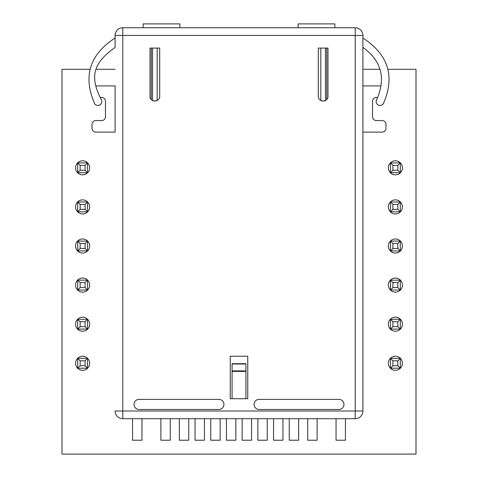 <?xml version="1.0" encoding="UTF-8"?>
<svg xmlns="http://www.w3.org/2000/svg" width="478" height="478" viewBox="0 0 478 478"><rect width="100%" height="100%" fill="white"/><g stroke="black" fill="none" stroke-linecap="round" stroke-linejoin="round"><path stroke-width="0.72" d="M90.175 69.304L61.997 69.304L61.997 454.1L416.003 454.1L416.003 69.304L387.825 69.304M379.855 69.304L362.904 69.304M115.096 69.304L96.072 69.304M89.655 285.097A7.033 7.033 0 0 0 79.103 279.009A7.033 7.033 0 0 0 79.103 291.192A7.033 7.033 0 0 0 89.655 285.097M89.655 363.286A7.033 7.033 0 0 0 79.103 357.197A7.033 7.033 0 0 0 79.103 369.38A7.033 7.033 0 0 0 89.655 363.286M89.655 324.192A7.033 7.033 0 0 0 79.103 318.103A7.033 7.033 0 0 0 79.103 330.286A7.033 7.033 0 0 0 89.655 324.192M89.655 246.003A7.033 7.033 0 0 0 79.103 239.908A7.033 7.033 0 0 0 79.103 252.097A7.033 7.033 0 0 0 89.655 246.003M89.655 206.908A7.033 7.033 0 0 0 79.103 200.814A7.033 7.033 0 0 0 79.103 212.997A7.033 7.033 0 0 0 89.655 206.908M89.655 167.814A7.033 7.033 0 0 0 79.103 161.719A7.033 7.033 0 0 0 79.103 173.902A7.033 7.033 0 0 0 89.655 167.814M402.416 285.097A7.033 7.033 0 0 0 391.864 279.009A7.033 7.033 0 0 0 391.864 291.192A7.033 7.033 0 0 0 402.416 285.097M402.416 363.286A7.033 7.033 0 0 0 391.864 357.197A7.033 7.033 0 0 0 391.864 369.38A7.033 7.033 0 0 0 402.416 363.286M402.416 324.192A7.033 7.033 0 0 0 391.864 318.103A7.033 7.033 0 0 0 391.864 330.286A7.033 7.033 0 0 0 402.416 324.192M402.416 167.814A7.033 7.033 0 0 0 391.864 161.719A7.033 7.033 0 0 0 391.864 173.902A7.033 7.033 0 0 0 402.416 167.814M402.416 246.003A7.033 7.033 0 0 0 391.864 239.908A7.033 7.033 0 0 0 391.864 252.097A7.033 7.033 0 0 0 402.416 246.003M402.416 206.908A7.033 7.033 0 0 0 391.864 200.814A7.033 7.033 0 0 0 391.864 212.997A7.033 7.033 0 0 0 402.416 206.908M232.075 398.718L232.075 370.892L245.925 370.892L245.925 398.718L230.253 398.718L230.253 356.23L247.747 356.23L247.747 398.718L230.253 398.718L230.253 356.23M232.075 370.892L232.075 363.704L245.925 363.704L245.925 370.892M232.075 364.009L245.925 364.009M157.166 48.081L159.7 48.081L159.7 97.476A5.067 5.067 -0 0 1 154.86 101.049L157.166 100.494L157.166 48.081L150.02 48.081L150.02 97.476L150.02 48.081M325.446 48.081L327.98 48.081L327.98 97.476A5.067 5.067 -0 0 1 323.14 101.049L325.446 100.494L325.446 48.081L320.828 48.081L320.828 100.494L323.14 101.049A5.067 5.067 -0 0 1 318.3 97.476L318.3 48.081L320.828 48.081M383.876 102.453A3.902 3.902 -0 0 1 376.18 101.557A3.902 3.902 -0 0 1 376.778 99.484C386.069 78.135 381.444 60.772 362.904 47.394L362.904 38.031C388.028 54.331 395.019 75.805 383.876 102.453C395.019 75.805 388.028 54.331 362.904 38.031C388.028 54.331 395.019 75.805 383.876 102.453C395.019 75.805 388.028 54.331 362.904 38.031M122.792 418.698L122.792 411.002L355.208 411.002L355.208 35.444L122.792 35.444L122.792 411.002L115.096 411.002A7.696 7.696 180 0 0 122.792 418.698L355.208 418.698A7.696 7.696 180 0 0 362.904 411.002L362.904 35.444A7.696 7.696 180 0 0 355.208 27.748L122.792 27.748A7.696 7.696 180 0 0 115.096 35.444L115.096 47.394C92.893 63.311 89.553 76.701 101.222 99.484A3.902 3.902 -0 0 1 101.82 101.557M152.554 48.081L152.554 100.494L154.86 101.049A5.067 5.067 -0 0 1 150.02 97.476M259.136 399.375A5.055 5.055 180 0 0 254.081 404.424A5.055 5.055 180 0 0 259.136 409.479A5.055 5.055 -0 0 1 254.081 404.424A5.055 5.055 -0 0 1 259.136 399.375L338.92 399.375A5.055 5.055 -0 0 1 343.975 404.424A5.055 5.055 -0 0 1 338.92 409.479L259.136 409.479L338.92 409.479M218.864 399.375A5.055 5.055 -0 0 1 223.919 404.424A5.055 5.055 -0 0 1 218.864 409.479L139.08 409.479A5.055 5.055 -0 0 1 134.025 404.424A5.055 5.055 -0 0 1 139.08 399.375L218.864 399.375M245.925 398.718L247.747 398.718L247.747 356.23M327.98 97.476L327.98 48.081M139.08 409.479L218.864 409.479M94.124 102.453C82.981 75.805 89.972 54.331 115.096 38.031C89.972 54.331 82.981 75.805 94.124 102.453C82.981 75.805 89.972 54.331 115.096 38.031C89.972 54.331 82.981 75.805 94.124 102.453A3.902 3.902 -0 0 0 99.424 105.154A3.902 3.902 -0 0 0 101.222 99.484C89.553 76.701 92.893 63.311 115.096 47.394L115.096 35.444A7.696 7.696 180 0 1 122.792 27.748L355.208 27.748A7.696 7.696 180 0 1 362.904 35.444L355.208 35.444L355.208 27.748L334.869 27.748L334.869 23.9L298.099 23.9L298.099 27.748M115.096 35.444L122.792 35.444L122.792 27.748L143.125 27.748L143.125 23.9L179.901 23.9L179.901 27.748M362.904 411.002L355.208 411.002L355.208 418.698M376.718 99.585A3.902 3.902 -0 0 1 376.778 99.484C386.069 78.135 381.444 60.772 362.904 47.394M345.433 418.698L345.433 440.226L336.046 440.226L336.046 418.698M317.111 418.698L317.111 440.226L307.724 440.226L307.724 418.698M298.642 418.698L298.642 440.226L289.256 440.226L289.256 418.698M282.946 418.698L282.946 440.226L273.553 440.226L273.553 418.698M267.244 418.698L267.244 440.226L257.857 440.226L257.857 418.698M251.542 418.698L251.542 440.226L242.155 440.226L242.155 418.698M235.845 418.698L235.845 440.226L226.453 440.226L226.453 418.698M220.143 418.698L220.143 440.226L210.756 440.226L210.756 418.698M204.447 418.698L204.447 440.226L195.054 440.226L195.054 418.698M188.744 418.698L188.744 440.226L179.358 440.226L179.358 418.698M160.889 418.698L160.889 440.226L170.276 440.226L170.276 418.698M132.567 418.698L132.567 440.226L141.954 440.226L141.954 418.698M95.696 85.932A3.848 3.848 -0 0 1 95.857 85.926L115.096 85.926L115.096 132.107L95.857 132.107A3.848 3.848 -0 0 1 92.009 128.259L92.009 124.411A3.848 3.848 -0 0 1 95.857 120.564L101.629 120.564A3.848 3.848 180 0 0 105.477 116.716L105.477 101.318A3.848 3.848 180 0 0 101.629 97.47L100.147 97.47M377.584 97.47L376.371 97.47A3.848 3.848 180 0 0 372.523 101.318L372.523 116.716A3.848 3.848 180 0 0 376.371 120.564L382.143 120.564A3.848 3.848 -0 0 1 385.991 124.411L385.991 128.259A3.848 3.848 -0 0 1 382.143 132.107L362.904 132.107L362.904 85.926L380.787 85.926M390.454 358.363L400.307 358.363L400.307 368.215L397.839 365.754L397.839 360.824L400.307 358.363L390.454 358.363L390.454 368.215L390.454 358.363L392.916 360.824L397.839 360.824M400.307 368.215L390.454 368.215L392.916 365.754L392.916 360.824M392.916 365.754L397.839 365.754M390.454 319.268L400.307 319.268L400.307 329.121L397.839 326.659L397.839 321.73L400.307 319.268L390.454 319.268L390.454 329.121L390.454 319.268L392.916 321.73L397.839 321.73M400.307 329.121L390.454 329.121L392.916 326.659L392.916 321.73M392.916 326.659L397.839 326.659M390.454 280.174L400.307 280.174L400.307 290.026L397.839 287.565L397.839 282.635L400.307 280.174L390.454 280.174L390.454 290.026L390.454 280.174L392.916 282.635L397.839 282.635M400.307 290.026L390.454 290.026L392.916 287.565L392.916 282.635M392.916 287.565L397.839 287.565M390.454 241.079L400.307 241.079L400.307 250.932L397.839 248.464L397.839 243.541L400.307 241.079L390.454 241.079L390.454 250.932L390.454 241.079L392.916 243.541L397.839 243.541M400.307 250.932L390.454 250.932L392.916 248.464L392.916 243.541M392.916 248.464L397.839 248.464M390.454 201.985L400.307 201.985L400.307 211.832L397.839 209.37L397.839 204.447L400.307 201.985L390.454 201.985L390.454 211.832L390.454 201.985L392.916 204.447L397.839 204.447M400.307 211.832L390.454 211.832L392.916 209.37L392.916 204.447M392.916 209.37L397.839 209.37M390.454 162.89L400.307 162.89L400.307 172.737L397.839 170.276L397.839 165.352L400.307 162.89L390.454 162.89L390.454 172.737L390.454 162.89L392.916 165.352L397.839 165.352M400.307 172.737L390.454 172.737L392.916 170.276L392.916 165.352M392.916 170.276L397.839 170.276M77.693 358.363L87.546 358.363L87.546 368.215L85.078 365.754L85.078 360.824L87.546 358.363L77.693 358.363L77.693 368.215L77.693 358.363L80.155 360.824L85.078 360.824M87.546 368.215L77.693 368.215L80.155 365.754L80.155 360.824M80.155 365.754L85.078 365.754M77.693 319.268L87.546 319.268L87.546 329.121L85.078 326.659L85.078 321.73L87.546 319.268L77.693 319.268L77.693 329.121L77.693 319.268L80.155 321.73L85.078 321.73M87.546 329.121L77.693 329.121L80.155 326.659L80.155 321.73M80.155 326.659L85.078 326.659M77.693 280.174L87.546 280.174L87.546 290.026L85.078 287.565L85.078 282.635L87.546 280.174L77.693 280.174L77.693 290.026L77.693 280.174L80.155 282.635L85.078 282.635M87.546 290.026L77.693 290.026L80.155 287.565L80.155 282.635M80.155 287.565L85.078 287.565M77.693 241.079L87.546 241.079L87.546 250.932L85.078 248.464L85.078 243.541L87.546 241.079L77.693 241.079L77.693 250.932L77.693 241.079L80.155 243.541L85.078 243.541M87.546 250.932L77.693 250.932L80.155 248.464L80.155 243.541M80.155 248.464L85.078 248.464M77.693 201.985L87.546 201.985L87.546 211.832L85.078 209.37L85.078 204.447L87.546 201.985L77.693 201.985L77.693 211.832L77.693 201.985L80.155 204.447L85.078 204.447M87.546 211.832L77.693 211.832L80.155 209.37L80.155 204.447M80.155 209.37L85.078 209.37M77.693 162.89L87.546 162.89L87.546 172.737L85.078 170.276L85.078 165.352L87.546 162.89L77.693 162.89L77.693 172.737L77.693 162.89L80.155 165.352L85.078 165.352M87.546 172.737L77.693 172.737L80.155 170.276L80.155 165.352M80.155 170.276L85.078 170.276M232.075 371.4L245.925 371.4M151.269 99.549L151.269 48.081M326.731 48.081L326.731 99.549"/></g></svg>
